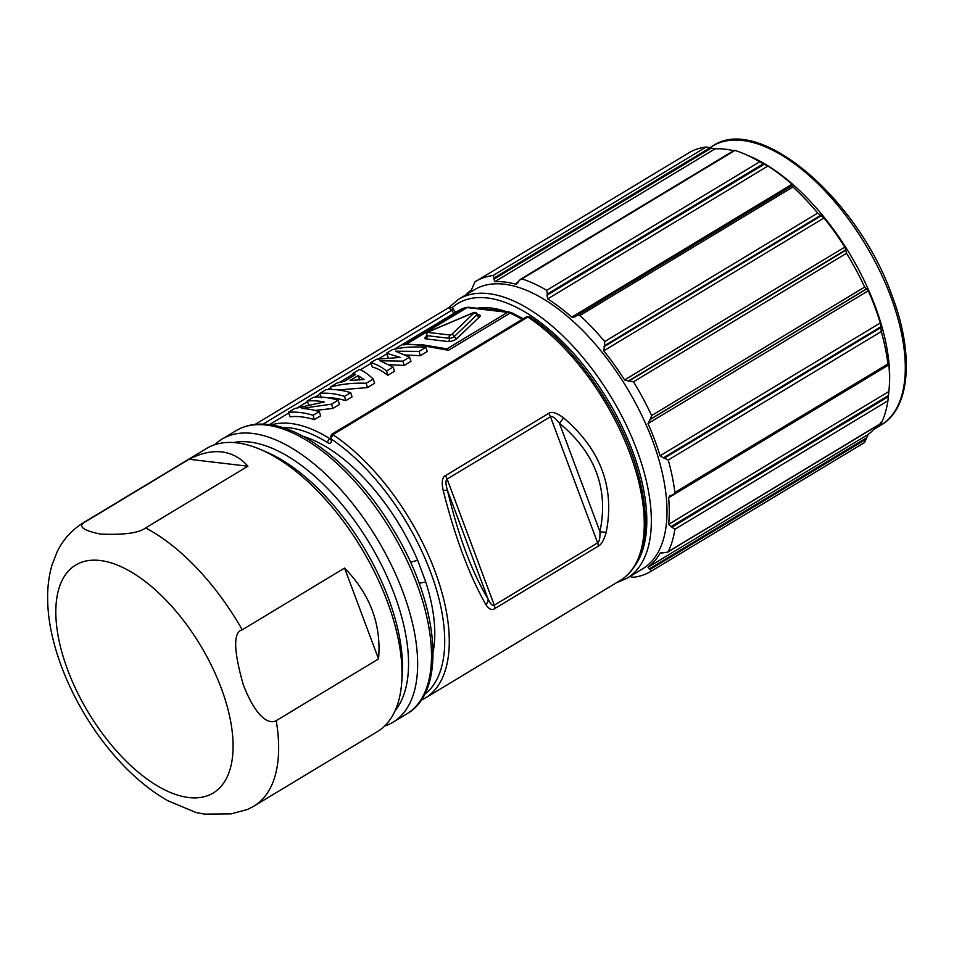 <?xml version="1.0" encoding="UTF-8"?>
<svg xmlns="http://www.w3.org/2000/svg" width="954" height="954" viewBox="0 0 954 954"><rect width="100%" height="100%" fill="white"/><g stroke="black" fill="none" stroke-linecap="round" stroke-linejoin="round"><path stroke-width="1.43" d="M735.105 150.684L734.962 150.41A169.395 83.153 58.9 0 1 744.168 153.856L750.214 156.444A162.943 79.981 -121.1 0 1 875.128 306.091A162.943 79.981 58.9 0 1 889.271 387.002L889.14 388.636A164.553 80.768 58.9 0 1 888.866 391.51L888.472 395.516L671.127 526.608L668.611 524.354A164.553 80.768 58.9 0 0 668.611 497.702L669.815 495.865L673.643 494.434L888.222 365M465.874 294.869A164.553 80.768 58.9 0 1 471.395 289.885L475.009 281.847A169.395 83.153 58.9 0 1 475.819 281.335L688.86 152.843A169.395 83.153 58.9 0 1 706.163 147.011L715.071 148.848A164.553 80.768 58.9 0 1 733.638 150.72M744.168 153.856A169.395 83.153 58.9 0 1 759.718 161.81L767.922 166.044A164.553 80.768 58.9 0 1 791.999 184.277L792.786 185.529M792.977 186.984L579.937 315.476A169.395 83.153 58.9 0 1 604.705 341.568L817.733 213.076A169.395 83.153 58.9 0 0 792.977 186.984L792.631 185.565M579.937 315.476L576.788 315.536L792.297 185.589M817.733 213.076L823.994 217.989A164.553 80.768 58.9 0 1 844.839 247.098L845.733 249.9L628.388 380.992L624.584 379.954A164.553 80.768 58.9 0 0 603.739 350.833L604.55 345.718L820.595 215.413M846.532 253.287L633.492 381.779A169.395 83.153 58.9 0 1 651.618 415.562L864.658 287.071A169.395 83.153 58.9 0 0 846.532 253.287L845.733 249.9M864.658 287.071L868.259 290.755A164.553 80.768 58.9 0 1 874.854 306.926A164.553 80.768 58.9 0 1 880.303 322.953L880.804 326.745L663.471 457.837L660.037 455.797A164.553 80.768 58.9 0 0 654.599 439.77A164.553 80.768 58.9 0 0 648.004 423.612L650.294 419.283L866.339 288.967M881.281 331.539L668.241 460.031A169.395 83.153 58.9 0 1 674.872 492.467L887.912 363.963A169.395 83.153 58.9 0 0 881.281 331.539L880.804 326.745M887.912 363.963L888.365 364.678L887.912 363.963M668.611 497.702L888.866 364.857A164.553 80.768 58.9 0 1 889.14 388.636M887.912 400.775L674.872 529.267A169.395 83.153 58.9 0 1 668.241 551.65L881.281 423.159A169.395 83.153 58.9 0 0 887.912 400.775L888.472 395.516M881.281 423.159L880.78 422.24M876.452 426.235A164.553 80.768 58.9 0 1 868.259 434.392L866.661 437.779L649.328 568.87L647.993 567.248A164.553 80.768 58.9 0 0 660.037 553.284L667.8 552.092L881.055 423.469M864.646 442.441L651.618 570.945A169.395 83.153 58.9 0 1 650.795 571.446L863.835 442.954A169.395 83.153 58.9 0 0 864.646 442.441L866.661 437.779M475.819 281.335A169.395 83.153 58.9 0 1 493.135 275.503L494.041 278.031L710.086 147.727M711.267 148.097L493.933 279.188L494.041 278.031M493.933 279.188L494.816 281.704A164.553 80.768 58.9 0 1 515.673 284.161L516.746 283.934M517.927 282.801L515.673 284.161L520.741 279.128L521.933 278.902A169.395 83.153 58.9 0 1 546.69 290.302L547.357 294.023L763.403 163.718M764.369 164.16L547.024 295.251L547.357 294.023M547.024 295.251L547.668 298.9A164.553 80.768 58.9 0 1 571.744 317.122L574.761 317.026M576.264 315.905L575.298 316.656M604.705 341.568L604.55 345.718M633.492 381.779L628.388 380.992M651.618 415.562L650.294 419.283M668.241 460.031L663.471 457.837M674.872 492.467L673.643 494.434M674.872 529.267L671.127 526.608M660.43 552.915L661.11 552.64M651.618 570.945L649.328 568.87M650.795 571.446A169.395 83.153 58.9 0 1 633.492 577.277L629.568 576.562M458.695 299.21L474.341 289.766A162.943 79.981 -121.1 0 1 652.464 440.39A162.943 79.981 58.9 0 1 642.65 568.822L627.005 578.255A162.943 79.981 -121.1 0 0 636.819 449.823A162.943 79.981 -121.1 0 0 458.695 299.21L448.559 307.725M477.072 308.237L478.121 308.082A148.419 72.85 58.9 0 1 505.167 311.278L506.443 311.708M505.167 311.278L478.121 308.082M522.136 319.447A153.26 75.223 -121.1 0 0 510.104 313.103A16.135 7.918 -121.1 0 0 507.552 312.34A3.232 2.623 -83.3 0 1 508.995 312.006L468.557 307.236A3.232 2.623 -83.3 0 0 467.102 307.57A16.135 7.918 -121.1 0 0 464.896 307.76A153.26 75.223 -121.1 0 0 457.67 311.123L465.373 307.546L468.557 307.236M454.581 312.984A2.91 1.431 58.9 0 1 451.862 310.253L452.613 309.084M405.832 344.251L422.67 344.788L445.756 348.663L448.463 350.273L420.487 345.288C412.939 344.394 407.203 344.275 403.268 344.943L464.896 307.76A3.232 2.79 -108.9 0 1 465.373 307.546M444.421 348.46L446.794 348.985L507.552 312.34L467.102 307.57L406.368 344.191L403.268 344.943M405.557 354.983L420.285 355.699L427.273 351.489L425.794 347.328C413.964 346.385 402.779 347.184 392.249 349.713L386.477 353.195L400.322 357.428L376.448 359.241L370.677 362.711C375.351 363.724 380.682 366.467 386.656 370.939L393.096 367.051L394.515 371.249L387.801 375.292L386.656 370.939M389.053 364.655L404.126 365.454L410.959 361.327L409.54 357.142L395.516 351.191L419.068 351.382L425.794 347.328M370.677 362.711L372.477 367.099C376.949 368.125 382.053 370.856 387.801 375.292M338.288 389.959L367.433 387.586L374.636 383.246L373.229 379.036C367.994 374.111 363.402 370.927 359.467 369.484L352.98 373.396L355.735 374.445L344.227 381.385L337.144 382.948L330.442 386.99C341.711 384.009 353.636 382.781 366.205 383.269L373.229 379.036M325.982 397.579A153.26 75.223 58.9 0 1 345.718 400.68L352.098 396.84L350.655 392.654A158.102 77.608 58.9 0 0 325.886 389.733L319.769 393.43A158.102 77.608 58.9 0 1 344.525 396.351L350.655 392.654M315.082 410.447L332.851 408.443L339.517 404.424L338.074 400.239A158.102 77.608 58.9 0 0 313.317 397.317L307.188 401.014A158.102 77.608 58.9 0 1 324.193 401.98L294.726 408.527L288.37 412.366A158.102 77.608 58.9 0 1 313.127 415.288L319.244 411.591L320.699 415.777L314.319 419.617L313.127 415.288M288.37 412.366L290.135 416.767A153.26 75.223 58.9 0 1 314.319 419.617M331.121 438.876L330.466 439.651L330.215 438.172L330.931 438.816L332.851 434.654L331.515 434.428L526.489 316.811L529.923 316.955C576.407 347.077 623.045 415.217 638.608 475.569C645.822 502.782 647.229 526.226 642.817 545.903C639.025 561.989 631.476 573.521 620.16 580.509A161.333 79.182 -121.1 0 0 631.834 458.767A161.333 79.182 -121.1 0 0 527.836 317.05L332.851 434.654A161.333 79.182 58.9 0 1 436.849 576.371A161.333 79.182 58.9 0 1 425.174 698.113L620.16 580.509M548.705 413.368C551.627 411.198 556.576 412.7 563.552 417.864C600.674 449.525 614.901 487.577 606.243 532.022C604.12 539.881 601.497 544.579 598.337 546.117L494.995 608.449C492.037 610.608 489.008 609.332 485.884 604.621C469.296 575.393 455.07 537.341 443.193 490.463C441.44 482.116 442.155 477.191 445.363 475.688L548.705 413.368A8.061 3.959 58.9 0 1 550.47 416.743C552.449 415.908 555.419 418.043 559.39 423.171C595.284 452.864 608.795 489.02 599.935 531.628C600.185 537.782 599.422 541.526 597.621 542.862L494.279 605.194C492.455 606.052 490.38 604.013 488.09 599.088C471.705 571.696 458.194 535.552 447.545 490.63C445.613 484.274 445.482 480.422 447.128 479.075L550.47 416.743L597.621 542.862A8.061 3.959 -121.1 0 1 598.337 546.117M419.116 583.24L425.782 582.012A143.183 70.274 58.9 0 1 433.116 652.011M410.494 562.264L417.649 560.248L425.782 582.012M384.581 726.077A165.364 81.173 -121.1 0 0 392.953 722.261A165.364 81.173 -121.1 0 0 402.91 591.921A165.364 81.173 -121.1 0 0 252.488 433.414A165.364 81.173 -121.1 0 0 222.139 439.055A165.364 81.173 -121.1 0 0 214.853 444.671M395.194 710.527A158.913 78.001 58.9 0 0 394.372 594.378A158.913 78.001 -121.1 0 0 233.563 442.549M260.49 449.489L266.536 452.077A158.913 78.001 -121.1 0 1 388.361 598.015A158.913 78.001 58.9 0 1 402.147 676.923L401.622 683.469A165.364 81.173 -121.1 0 0 387.264 601.354A165.364 81.173 -121.1 0 0 260.49 449.489A165.364 81.173 -121.1 0 0 236.842 442.847A165.364 81.173 -121.1 0 0 206.493 448.499L83.129 522.911A165.364 81.173 58.9 0 1 86.742 520.967L189.047 459.268C200.578 453.257 211.502 450.813 221.805 451.922C232.049 453.233 240.742 458.003 247.885 466.208L145.58 527.92A165.364 81.173 58.9 0 1 242.256 629.783L344.561 568.083L378.535 658.94L276.231 720.64C270.113 724.301 256.972 719.996 243.318 684.817C233.503 650.449 233.146 632.097 242.256 629.783M86.742 520.967C76.94 525.702 81.436 530.066 100.242 534.049C123.937 535.075 139.057 533.036 145.58 527.92M83.129 522.911C71.61 530.066 62.916 539.785 57.025 552.068L51.993 565.102C48.69 576.514 47.259 588.701 47.7 601.664C48.928 651.463 77.059 713.532 115.959 757.321C132.153 775.674 149.325 790.079 167.499 800.561L195.987 812.522L204.502 814.108L231.178 813.869L247.79 809.374L253.943 806.106A165.364 81.173 58.9 0 0 276.231 720.64M253.943 806.106L377.307 731.694A165.364 81.173 -121.1 0 0 401.622 683.469M378.535 658.94C381.493 624.524 370.164 594.247 344.561 568.083M247.885 466.208L189.047 459.268M443.193 490.463A8.061 1.753 -13.1 0 1 447.545 490.63L488.09 599.088A8.061 6.022 -31.4 0 1 485.884 604.621M563.552 417.864A8.061 1.169 128.7 0 1 559.39 423.171L599.935 531.628A8.061 3.1 -167.2 0 0 606.243 532.022M388.254 357.571L386.477 353.195M420.285 355.699L419.068 351.382M404.126 365.454L402.91 361.137L409.54 357.142M393.096 367.051L379.942 360.767L402.91 361.137M367.433 387.586L366.205 383.269M331.408 389.482L330.442 386.99M353.874 375.566L352.98 373.396M358.132 375.649L363.999 379.513L350.094 380.491L358.132 375.649L359.753 380.074M345.718 400.68L344.525 396.351M321.534 397.83L319.769 393.43M332.851 408.443L331.598 404.15L338.074 400.239M319.244 411.591A158.102 77.608 58.9 0 0 301.476 408.455L331.598 404.15M308.953 405.414L307.188 401.014M880.959 425.079C909.746 409.111 914.838 355.198 891.93 295.299C857.801 198.289 758.668 113.729 712.65 146.034A162.943 79.981 58.9 0 1 890.774 296.646A162.943 79.981 58.9 0 1 880.959 425.079L873.769 429.419M493.135 275.503L706.163 147.011M715.071 148.848L494.816 281.704M734.962 150.41L521.933 278.902M546.69 290.302L759.718 161.81M767.922 166.044L547.668 298.9M791.999 184.277L571.744 317.122M821.251 215.711L603.906 346.803M823.994 217.989L603.739 350.833M844.839 247.098L624.584 379.954M845.626 250.353L629.58 380.658M866.673 288.943L649.328 420.034M868.259 290.755L648.004 423.612M880.303 322.953L660.037 455.797M880.78 327.604L664.747 457.92M888.866 391.51L668.611 524.354M888.365 396.661L672.32 526.966M868.259 434.392L647.993 567.248M866.327 439.007L650.294 569.311M634.422 566.449A159.712 78.395 -121.1 0 0 632.55 451.063A159.712 78.395 -121.1 0 0 452.065 307.772M488.818 309.358A3.232 2.623 -83.3 0 1 488.066 309.656M448.463 350.273L510.104 313.103A3.232 2.278 -65.5 0 1 512.012 312.888L523.269 318.767M330.287 438.423L329.846 438.685A3.232 2.015 122 0 0 327.687 442.692A6.129 3.005 -121.1 0 0 330.943 438.828A158.102 77.608 58.9 0 1 431.291 574.01A158.102 77.608 58.9 0 1 424.482 694.512M271.234 424.947A153.26 75.223 58.9 0 1 329.846 438.685A2.91 1.431 -121.1 0 0 330.418 438.947M282.062 427.44A150.04 73.649 58.9 0 1 327.687 442.692M456 312.662L453.102 309.096C452.733 307.558 451.266 307.081 448.714 307.629L255.076 424.435L448.63 307.701L451.862 310.253L263.042 424.148M303.002 436.3A143.183 70.274 58.9 0 1 417.649 560.248M235.984 430.707C245.321 425.162 256.173 423.111 268.515 424.566C308.023 428.608 359.3 472.385 393.286 529.577C439.078 604.144 447.402 691.233 406.798 713.914A165.364 81.173 -121.1 0 0 405.212 556.719A165.364 81.173 -121.1 0 0 266.333 425.067A165.364 81.173 -121.1 0 0 235.984 430.707L222.139 439.055M221.221 688.084A133.095 65.325 -121.1 0 0 100.289 560.523A133.095 65.325 -121.1 0 0 67.543 669.541A133.095 65.325 -121.1 0 0 188.367 797.484A133.095 65.325 -121.1 0 0 221.221 688.084M445.363 475.688A8.061 3.959 58.9 0 1 447.128 479.075L494.279 605.194A8.061 3.959 -121.1 0 1 494.995 608.449M420.487 345.288A4.842 3.935 -83.3 0 1 422.658 344.788M426.474 336.285A5.652 1.753 -20.5 0 0 425.997 338.908L448.273 341.544A5.652 1.753 -20.5 0 0 457.133 338.348L479.612 316.764A5.652 1.753 -20.5 0 0 477.727 314.903M479.612 316.764A2.421 1.872 46.2 0 1 476.809 314.892A3.232 1.002 -20.5 0 0 477.167 314.128L478.133 315.13L476.94 315.19M474.007 313.007A2.421 1.872 46.2 0 1 476.809 314.892L454.331 336.476A2.421 1.872 46.2 0 0 451.528 334.592L474.007 313.007L472.969 312.984M473.148 312.912L428.406 331.861L428 332.421L450.264 335.057L451.528 334.592M457.133 338.348A2.421 1.872 46.2 0 1 454.331 336.476A3.232 1.002 -20.5 0 1 449.262 338.3A2.421 1.968 96.7 0 1 448.273 341.544M450.264 335.057A2.421 1.968 96.7 0 0 449.262 338.3L426.998 335.665A2.421 1.968 96.7 0 1 428 332.421M425.997 338.908A2.421 1.968 96.7 0 0 426.998 335.665A3.232 1.002 -20.5 0 1 426.39 335.343L426.319 336.726L427.118 336.082M712.65 146.034L709.919 147.679M734.389 150.267L520.741 279.128M508.995 312.006L512.012 312.888M269.41 424.673L288.645 413.07M297.708 407.608L307.474 401.717M314.999 397.174L320.055 394.133M327.58 389.59L330.716 387.694M339.505 382.399L353.266 374.099M360.35 369.83L370.975 363.414M378.631 358.799L386.764 353.898M394.574 349.176L457.67 311.123M421.012 700.308L425.174 698.113M529.923 316.955L526.489 316.811M406.798 713.914L392.953 722.261M330.215 438.172L331.515 434.428M477.167 314.128C476.356 312.399 474.973 311.97 473.017 312.84L428.274 331.789C427.153 331.873 426.521 333.053 426.39 335.343M616.272 582.858L627.005 578.255"/></g></svg>
